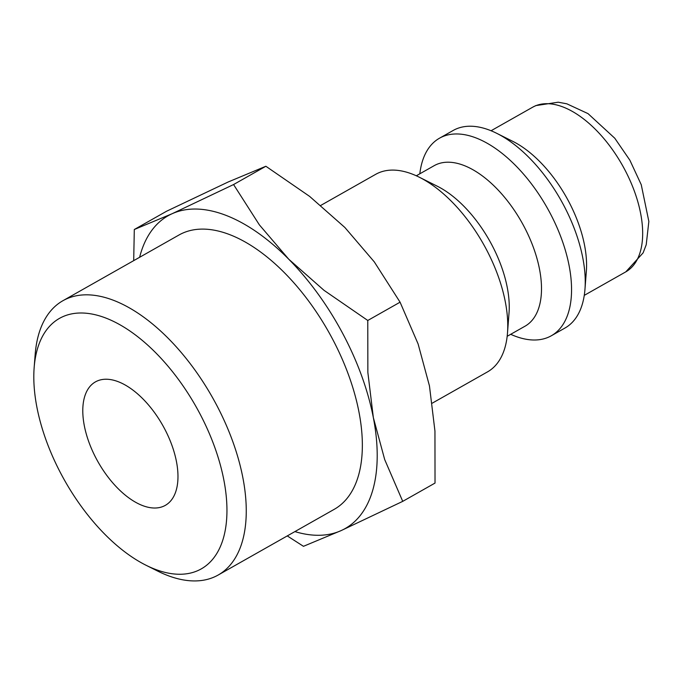 <?xml version="1.0" encoding="UTF-8"?>
<svg xmlns="http://www.w3.org/2000/svg" width="683" height="683" viewBox="0 0 683 683"><rect width="100%" height="100%" fill="white"/><g stroke="black" fill="none" stroke-linecap="round" stroke-linejoin="round"><path stroke-width="1.02" d="M432.288 403.149L487.508 371.885A113.506 59.43 -119.5 0 0 507.486 333.048A113.506 59.43 -119.5 0 0 485.878 248.518A113.506 59.43 -119.5 0 0 419.26 177.196A113.506 59.43 -119.5 0 0 375.676 174.336L320.814 205.395M507.486 333.048L509.031 312.874A92.222 48.288 -119.5 0 0 491.478 244.198A92.222 48.288 -119.5 0 0 437.351 186.246L419.26 177.196M507.17 336.301L525.065 326.175A92.222 48.288 -119.5 0 0 523.741 225.936A92.222 48.288 -119.5 0 0 434.192 165.662L416.306 175.787M510.688 334.303A113.506 59.43 -119.5 0 0 551.326 335.763A113.506 59.43 -119.5 0 0 549.695 212.396A113.506 59.43 -119.5 0 0 439.493 138.205A113.506 59.43 -119.5 0 0 419.823 173.798M551.326 335.763L565.003 328.019A113.506 59.43 -119.5 0 0 584.972 289.174A113.506 59.43 -119.5 0 0 563.373 204.652A113.506 59.43 -119.5 0 0 496.746 133.33A113.506 59.43 -119.5 0 0 453.162 130.47L439.493 138.205M584.972 289.174L586.356 271.245A94.587 49.526 -119.5 0 0 568.35 200.811A94.587 49.526 -119.5 0 0 512.831 141.372L496.746 133.33M287.27 535.916L303.465 546.315L341.193 530.571L402.731 501.356L384.691 459.565L373.353 417.646A179.714 94.092 -119.5 0 0 342.576 333.227A179.714 94.092 -119.5 0 0 288.772 259.241A179.714 94.092 -119.5 0 0 172.031 213.762L134.303 229.505L133.697 260.641M294.902 531.596A179.714 94.092 -119.5 0 0 341.193 530.571A179.714 94.092 -119.5 0 0 373.353 417.646L367.855 372.423L367.778 320.472L324.015 290.326L288.772 259.241L259.361 224.852L233.569 184.547L172.031 213.762A179.714 94.092 -119.5 0 0 139.622 257.295M134.303 229.505L166.609 211.218L228.139 182.002L265.866 166.259L309.63 196.397L344.872 227.482L374.284 261.871L400.076 302.185L418.116 343.976L429.453 385.886L434.951 431.11L435.028 483.069L402.731 501.356M146.017 565.242L157.645 571.065A157.602 82.515 -119.5 0 0 218.167 575.035A157.602 82.515 -119.5 0 0 215.905 403.738A157.602 82.515 -119.5 0 0 62.879 300.733A157.602 82.515 -119.5 0 0 35.149 354.665L34.15 367.633A143.925 75.352 -119.5 0 0 61.538 474.805A143.925 75.352 -119.5 0 0 146.017 565.242A143.925 75.352 -119.5 0 0 222.197 541.918A143.925 75.352 -119.5 0 0 199.223 412.447A143.925 75.352 -119.5 0 0 97.601 315.341A143.925 75.352 -119.5 0 0 34.15 367.633M62.879 300.733L178.972 235.012A157.602 82.515 60.5 0 1 331.998 338.017A157.602 82.515 60.5 0 1 334.26 509.313L218.167 575.035M164.313 428.258A70.938 37.138 60.5 0 1 165.329 505.36A70.938 37.138 60.5 0 1 96.448 458.993A70.938 37.138 60.5 0 1 95.432 381.891A70.938 37.138 60.5 0 1 164.313 428.258M265.866 166.259L233.569 184.547M400.076 302.185L367.778 320.472M532.612 107.231L535.796 105.609L558.216 102.202L566.813 103.807L588.012 113.617L614.785 138.239L629.863 160.198L641.252 184.726L648.85 221.454L646.22 244.719L643.121 252.864L625.807 271.851A94.587 49.526 -119.5 0 0 624.458 169.051A94.587 49.526 -119.5 0 0 534.695 106.172A94.587 49.526 -119.5 0 0 532.612 107.231L491.068 130.743M625.807 271.851L584.264 295.372"/></g></svg>
